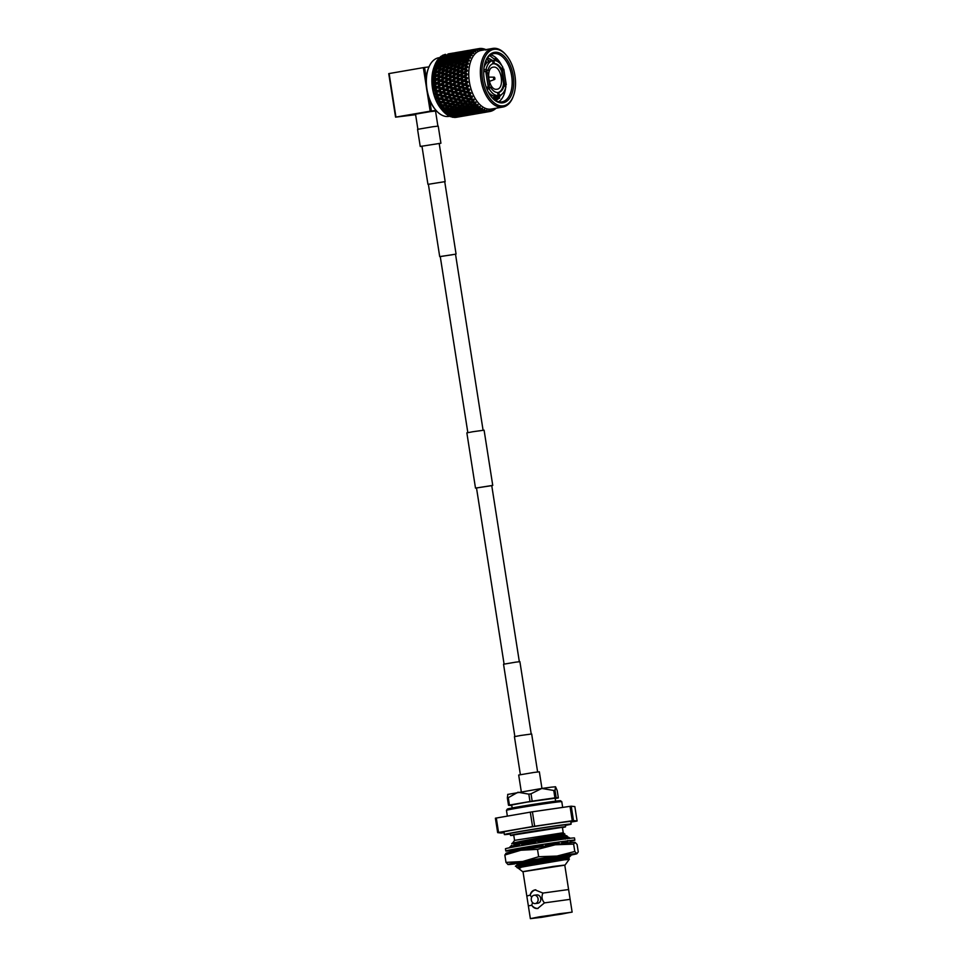 <?xml version="1.0" encoding="UTF-8"?>
<svg xmlns="http://www.w3.org/2000/svg" width="967" height="967" viewBox="0 0 967 967"><rect width="100%" height="100%" fill="white"/><g stroke="black" fill="none" stroke-linecap="round" stroke-linejoin="round"><path stroke-width="1.45" d="M531.209 733.965L519.895 661.67L515.484 662.19L503.541 664.232L514.855 736.528M541.955 788.431L539.344 771.811L533.772 772.464L518.687 775.038L521.286 791.671M455.517 254.188L440.263 256.581M452.254 254.78L440.251 256.509L467.835 432.624M439.223 143.624L440.916 143.225L438.232 126.109L432.66 126.762L417.563 129.336L420.246 146.464L421.987 146.319M440.916 143.225L420.246 146.464M475.498 488.105L492.747 485.398L484.092 430.17L472.863 431.729L466.856 432.865L475.498 488.105L491.756 485.639M492.747 485.398L491.756 485.652M428.381 184.286L445.171 181.603L428.381 184.298M520.379 774.64L514.432 736.661L520.439 735.524L531.669 733.965L537.616 771.944M435.851 110.178L435.247 109.476A28.635 16.33 -99.8 0 1 426.677 89.23A28.635 16.33 -99.8 0 1 428.224 68.85L428.55 67.98A29.747 16.971 80.2 0 0 426.955 89.145A29.747 16.971 80.2 0 0 435.851 110.178A29.747 16.971 80.2 0 0 448.869 116.391L449.643 116.258M439.997 57.537L438.74 57.754A29.747 16.971 80.2 0 0 428.55 67.98M502.671 102.853A25.589 14.59 -99.8 0 1 491.877 97.449A25.589 14.59 -99.8 0 1 485.591 61.163A25.589 14.59 -99.8 0 1 494.753 52.303A25.589 14.59 -99.8 0 1 513.211 75.801A25.589 14.59 -99.8 0 1 502.671 102.853M491.562 97.087A24.465 13.949 80.2 0 0 501.595 101.898A24.465 13.949 80.2 0 0 501.982 101.849A24.465 13.949 80.2 0 0 511.616 75.692A24.465 13.949 80.2 0 0 494.028 53.572A24.465 13.949 80.2 0 0 493.641 53.632A24.465 13.949 80.2 0 0 485.434 61.61M498.694 101.74A24.465 13.949 80.2 0 0 505.56 88.142M505.717 86.595A24.465 13.949 80.2 0 0 505.814 84.818M503.299 69.213A24.465 13.949 80.2 0 0 502.647 67.581M501.607 65.333A24.465 13.949 80.2 0 0 490.583 54.829M495.938 100.677L501.559 94.488M497.594 61.513L489.58 55.554M503.142 105.862A28.635 16.33 80.2 0 0 513.392 95.951A28.635 16.33 80.2 0 0 506.37 55.337A28.635 16.33 80.2 0 0 494.282 49.293A28.635 16.33 80.2 0 0 482.497 79.572A28.635 16.33 80.2 0 0 503.142 105.862M513.392 95.951L513.066 96.833A29.747 16.971 -99.8 0 1 502.876 107.047A29.747 16.971 -99.8 0 1 502.405 107.119A29.747 16.971 -99.8 0 1 481.022 80.213A29.747 16.971 -99.8 0 1 492.735 48.423A29.747 16.971 -99.8 0 1 493.206 48.35A29.747 16.971 -99.8 0 1 505.765 54.623L506.37 55.337M434.715 65.321A31.935 18.204 -99.8 0 1 434.812 65.079L437.676 65.297L434.256 66.626A31.935 18.204 -99.8 0 1 434.715 65.321L434.074 67.025A29.747 16.971 80.2 0 0 432.479 88.19A29.747 16.971 80.2 0 0 441.375 109.223L442.838 110.939L446.512 110.987L443.913 112.099A31.935 18.204 -99.8 0 1 442.838 110.939M502.876 107.047L491.284 109.053A29.747 16.971 -99.8 0 1 490.825 109.126A29.747 16.971 -99.8 0 1 469.43 82.219A29.747 16.971 -99.8 0 1 481.155 50.429L492.735 48.423M489.399 111.58A31.935 18.204 80.2 0 0 489.616 111.556L490.946 110.214L489.169 111.604A31.935 18.204 80.2 0 0 489.399 111.58M485.918 112.184L490.378 111.41A31.935 18.204 80.2 0 0 490.656 111.35L491.441 110.105L491.405 111.132A31.935 18.204 80.2 0 0 491.84 110.975L493.061 109.525L492.566 110.673A31.935 18.204 80.2 0 0 492.819 110.54L493.533 109.295L493.533 110.165A31.935 18.204 80.2 0 0 493.944 109.912L495.056 108.364L494.62 109.44A31.935 18.204 80.2 0 0 494.862 109.259L495.515 108.715A31.935 18.204 80.2 0 0 495.89 108.377L495.974 108.244M485.494 49.426A31.935 18.204 80.2 0 0 485.204 49.305L484.818 49.317M477.347 48.87L478.532 48.676A31.935 18.204 80.2 0 0 478.254 48.737L473.782 49.498L478.532 48.676L479.729 49.571L479.294 48.531A31.935 18.204 80.2 0 1 479.511 48.507A31.935 18.204 80.2 0 1 479.741 48.483L481.409 49.365L480.514 48.435A31.935 18.204 80.2 0 1 480.804 48.423L481.929 49.353L481.59 48.459A31.935 18.204 80.2 0 1 482.062 48.495L483.657 49.51L482.847 48.616A31.935 18.204 80.2 0 1 483.137 48.676L484.189 49.619L483.935 48.87A31.935 18.204 80.2 0 1 484.407 49.015L485.93 50.151M433.011 88.033A31.935 18.204 -99.8 0 1 432.853 87.042L436.153 87.489L433.168 89.024A31.935 18.204 -99.8 0 1 433.011 88.033M432.624 85.06A31.935 18.204 -99.8 0 1 432.454 83.077L435.682 83.525L432.624 85.06L432.853 87.042M432.358 81.107A31.935 18.204 -99.8 0 1 432.346 79.149L435.488 79.584L432.358 81.107L432.454 83.077M432.406 77.227A31.935 18.204 -99.8 0 1 432.527 75.329L435.609 75.728L432.406 77.227L432.346 79.149M432.733 73.48A31.935 18.204 -99.8 0 1 433.011 71.679L436.008 72.029L432.733 73.48L432.527 75.329M433.361 69.926A31.935 18.204 -99.8 0 1 433.772 68.246L436.709 68.536L433.361 69.926L433.011 71.679M434.256 66.626L433.772 68.246M435.428 63.629A31.935 18.204 -99.8 0 1 436.105 62.251L438.909 62.384L435.428 63.629L435.017 64.68M436.842 60.981A31.935 18.204 -99.8 0 1 437.64 59.797L440.384 59.833L436.842 60.981L436.371 62.106M438.486 58.721A31.935 18.204 -99.8 0 1 439.381 57.754L442.076 57.682L438.486 58.721L437.942 59.906M440.323 56.896A31.935 18.204 -99.8 0 1 441.303 56.146L443.95 55.965L440.323 56.896L439.707 58.117M442.33 55.518A31.935 18.204 -99.8 0 1 443.382 55.01L446.005 54.708L442.33 55.518L441.641 56.763M444.469 54.623A31.935 18.204 -99.8 0 1 445.594 54.357L444.349 54.817M492.614 95.528L490.632 95.878M503.299 85.169L506.249 84.745L503.553 83.537L501.595 71.026L503.795 69.128L506.249 84.745M496.82 89.254C488.746 90.886 485.096 67.545 493.363 67.158C501.438 65.526 505.088 88.867 496.82 89.254L497.002 89.23M497.34 61.368L495.019 58.588M498.658 95.624L495.684 100.532M495.455 100.399L498.259 95.697M480.95 113.042L486.026 112.172L480.817 112.958M473.286 114.372L478.363 113.49L473.141 114.287M465.623 115.702L470.687 114.819L465.478 115.617M457.947 117.019L463.024 116.149L457.802 116.947M437.894 126.097L435.525 111.024L430.134 111.652L415.532 114.154L417.889 129.227M429.686 100.084L431.391 110.975L395.563 117.152L415.617 114.698M426.399 87.163L423.341 67.642L389.121 73.552L395.938 117.08M436.818 111.253L435.597 111.471M431.391 110.975L436.044 110.407M423.341 67.642L424.573 67.448L426.242 78.061M428.985 66.904L424.573 67.448M494.463 98.211L495.491 97.232M496.216 97.232L496.857 96.881M498.537 95.914L499.697 94.911M495.297 100.508L498.174 99.021L498.887 98.163L496.663 99.299M499.637 98.235L498.887 98.163L499.48 97.86M456.545 117.225L458.854 116.874M456.593 117.273L456.484 116.173M456.267 117.285L455.457 117.406A31.935 18.204 -99.8 0 1 454.309 117.418L456.267 117.285M453.197 116.487L454.309 117.418M454.732 117.309L454.248 116.197L455.638 117.055L460.715 116.173L455.638 117.055M459.724 116.644L459.204 115.581M462.903 116.161L466.517 115.544M465.224 115.774L464.414 115.919L464.148 114.843M453.946 117.237L453.136 117.309A31.935 18.204 -99.8 0 1 451.964 117.08L455.699 116.669L453.946 117.237M450.936 116.137L451.964 117.08M452.399 116.922L451.988 115.75L453.293 116.584L458.37 115.714L453.293 116.584M457.403 116.511L456.956 115.375L458.298 116.221L463.374 115.339L458.298 116.221M463.93 115.955L460.63 116.439L463.93 115.955M462.407 115.98L461.924 114.88L463.314 115.726L468.379 114.855L463.314 115.726M467.399 115.327L466.88 114.263M470.578 114.831L474.193 114.227M472.887 114.457L472.077 114.59L471.811 113.526M451.601 116.681L450.791 116.717A31.935 18.204 -99.8 0 1 449.607 116.245L453.354 115.955L451.601 116.681M448.664 115.303L449.607 116.245M450.042 116.052L449.715 114.819L450.936 115.629L456.013 114.747L450.936 115.629M455.046 115.883L454.683 114.686L455.94 115.508L461.029 114.626L455.94 115.508M460.062 115.593L459.651 114.42L460.969 115.254L466.034 114.384L460.969 115.254M465.067 115.194L464.619 114.046L465.973 114.892L471.05 114.009L465.973 114.892M471.594 114.638L468.306 115.109L471.594 114.638M470.071 114.65L469.587 113.55L470.977 114.396L476.054 113.526L470.977 114.396M475.063 113.997L474.543 112.934M478.242 113.502L481.856 112.897M480.563 113.127L479.753 113.26L479.487 112.196M449.244 115.641L448.446 115.641A31.935 18.204 -99.8 0 1 447.286 114.928L451.009 114.759L449.244 115.641M446.403 113.997L447.286 114.928M447.709 114.698L447.467 113.441L446.476 114.263M452.701 114.771L452.411 113.526L451.009 114.759M457.705 114.722L457.379 113.502L458.612 114.299L463.677 113.429L458.612 114.299M462.722 114.553L462.347 113.357L463.616 114.179L468.693 113.296L463.616 114.179M467.726 114.275L467.315 113.103L468.632 113.937L473.709 113.054L468.632 113.937M472.742 113.864L472.295 112.716L473.649 113.562L478.713 112.692L473.649 113.562M479.269 113.308L475.982 113.78L479.269 113.308M477.746 113.332L477.263 112.22L478.641 113.079L483.718 112.196L478.641 113.079M482.726 112.668L482.207 111.604M487.706 111.882L487.163 110.867M446.935 114.13L446.138 114.094A31.935 18.204 -99.8 0 1 445.013 113.151L448.724 113.091L446.935 114.13M444.216 112.269L445.013 113.151M445.449 112.885L445.303 111.616L444.252 112.402M451.915 114.275L448.615 114.191L450.404 113.175L453.692 113.32L451.915 114.275M450.404 113.175L450.211 111.918L448.724 113.091M447.467 113.441L448.615 114.191M456.92 114.311L453.608 114.299L455.384 113.369L458.684 113.429L456.92 114.311M455.384 113.369L455.143 112.112L453.692 113.32M452.411 113.526L453.608 114.299M460.377 113.441L460.087 112.196L458.684 113.429M465.369 113.393L465.042 112.172L466.275 112.97L471.352 112.099L466.275 112.97M470.385 113.236L470.022 112.027L471.292 112.849L476.356 111.979L471.292 112.849M475.401 112.946L474.99 111.773L476.296 112.607L481.373 111.725L476.296 112.607M480.406 112.535L479.958 111.398L481.312 112.245L485.772 111.41A31.935 18.204 80.2 0 0 486.063 111.471L481.312 112.245M486.945 111.979L488.105 111.664A31.935 18.204 80.2 0 0 488.395 111.664L486.945 111.979M485.41 112.003L484.926 110.891L486.848 111.592A31.935 18.204 80.2 0 0 487.32 111.628L486.316 111.749M443.285 110.637L443.224 109.38L442.668 109.754M446.077 108.703L446.065 107.47L442.124 110.117L446.077 108.703L448.942 109.356L449.957 108.679M449.643 112.547L446.367 112.305L448.18 111.145L451.444 111.435L449.643 112.547M448.18 111.145L448.084 109.887L446.512 110.987M445.303 111.616L446.367 112.305M454.611 112.801L451.311 112.643L453.112 111.556L456.4 111.761L454.611 112.801M453.112 111.556L452.967 110.286L451.444 111.435M450.211 111.918L451.311 112.643M459.591 112.958L456.291 112.861L458.068 111.858L461.356 111.991L459.591 112.958M458.068 111.858L457.875 110.589L456.4 111.761M455.143 112.112L456.291 112.861M464.583 112.994L461.271 112.982L463.048 112.039L466.348 112.099L464.583 112.994M463.048 112.039L462.806 110.782L461.356 111.991M460.087 112.196L461.271 112.982M468.04 112.112L467.762 110.867L466.348 112.099M473.044 112.063L472.718 110.842L473.951 111.652L479.028 110.77L477.263 111.58L473.951 111.652M478.061 111.906L477.686 110.697L478.955 111.519L483.415 110.673A31.935 18.204 80.2 0 0 483.705 110.782L478.955 111.519M483.077 111.616L482.666 110.443L484.503 111.072A31.935 18.204 80.2 0 0 484.975 111.217L483.971 111.278M442.572 109.791L441.798 109.694A31.935 18.204 -99.8 0 1 440.795 108.34L444.433 108.485L443.224 109.38M441.254 108.002L441.29 106.781L440.154 107.579L440.795 108.34M444.119 105.899L447.286 106.418L445.4 107.796L442.221 107.301L444.119 105.899L444.204 104.69L440.154 107.579M450.948 109.319L454.188 109.658L452.375 110.842L449.111 110.54L450.948 109.319L450.9 108.062L447.455 110.371L444.228 109.996M448.918 106.684L452.109 107.156L450.247 108.461L447.032 108.038L448.918 106.684L448.954 105.451L444.433 108.485M448.084 109.887L449.111 110.54M453.753 107.385L456.968 107.796L455.131 109.041L451.891 108.667L453.753 107.385L453.741 106.14L450.368 108.401M457.306 111.217L454.043 110.975L455.856 109.827L459.107 110.105L457.306 111.217M455.856 109.827L455.747 108.558L454.188 109.658M452.967 110.286L454.043 110.975M462.274 111.483L458.987 111.314L460.788 110.226L464.063 110.443L462.274 111.483M460.788 110.226L460.63 108.969L459.107 110.105M457.875 110.589L458.987 111.314M467.254 111.628L463.955 111.543L465.743 110.528L469.031 110.661L467.254 111.628M465.743 110.528L465.55 109.259L464.063 110.443M462.806 110.782L463.955 111.543M472.259 111.664L468.947 111.652L470.724 110.709L474.011 110.77L472.259 111.664M470.724 110.709L470.482 109.464L469.031 110.661M467.762 110.867L468.947 111.652M475.704 110.782L475.426 109.549L474.011 110.77M480.72 110.746L480.394 109.513L482.158 110.069A31.935 18.204 80.2 0 0 482.618 110.311L481.626 110.323M440.601 107.035L439.828 106.902A31.935 18.204 -99.8 0 1 438.909 105.379L442.511 105.608L440.601 107.035L442.221 107.301M439.381 105.028L439.514 103.844L438.353 104.702L438.909 105.379M442.354 102.756L445.449 103.384L443.502 104.859L440.384 104.267L442.523 101.608L438.353 104.702M447.056 103.699L450.187 104.279L448.265 105.705L445.11 105.161L447.056 103.699L447.189 102.514L442.511 105.608M445.4 107.796L447.032 108.038M451.794 104.569L454.961 105.101L453.076 106.467L449.885 105.971L451.794 104.569L451.879 103.36L447.286 106.418M458.612 107.99L461.863 108.34L460.038 109.513L456.787 109.211L458.612 107.99L458.563 106.733L456.581 108.05L457.584 107.373M450.247 108.461L451.891 108.667M456.581 105.355L459.784 105.826L457.911 107.144L454.708 106.708L456.581 105.355L456.617 104.134L452.109 107.156M455.747 108.558L456.787 109.211M461.416 106.056L464.643 106.467L462.794 107.712L459.567 107.349L461.416 106.056L461.416 104.811L458.02 107.095M464.982 109.887L461.706 109.658L463.519 108.497L466.783 108.775L464.982 109.887M463.519 108.497L463.423 107.24L461.863 108.34M460.63 108.969L461.706 109.658M469.938 110.153L466.662 109.984L468.451 108.896L471.727 109.114L469.938 110.153M468.451 108.896L468.306 107.639L466.783 108.775M465.55 109.259L466.662 109.984M474.918 110.298L471.63 110.214L473.407 109.198L476.707 109.331L474.918 110.298M473.407 109.198L473.214 107.941L471.727 109.114M470.482 109.464L471.63 110.214M479.922 110.335L476.61 110.323L481.082 109.44A31.935 18.204 80.2 0 0 481.361 109.622L479.922 110.335M478.387 109.392L478.157 108.135L476.707 109.331M475.426 109.549L476.61 110.323M438.788 103.94L438.039 103.783A31.935 18.204 -99.8 0 1 437.217 102.115L440.771 102.417L438.788 103.94L440.384 104.267M437.713 101.728L437.93 100.628L436.721 101.535L437.217 102.115M440.783 99.323L443.817 100.048L441.798 101.62L438.74 100.931L441.049 98.259L436.721 101.535M445.376 100.411L448.446 101.088L446.464 102.611L443.37 101.958L445.606 99.299L440.771 102.417M443.502 104.859L445.11 105.161M450.018 101.426L453.124 102.055L451.178 103.542L448.047 102.937L450.199 100.278L445.449 103.384M448.265 105.705L449.885 105.971M454.72 102.369L457.85 102.949L455.928 104.388L452.774 103.832L454.72 102.369L454.853 101.197L450.187 104.279M453.076 106.467L454.708 106.708M459.47 103.239L462.637 103.771L460.739 105.137L457.56 104.654L459.47 103.239L459.555 102.031L454.961 105.101M466.287 106.66L469.527 107.011L467.714 108.195L464.462 107.881L466.287 106.66L466.239 105.403L465.236 106.068M457.911 107.144L459.567 107.349M464.257 104.025L467.448 104.509L465.586 105.814L462.383 105.379L464.257 104.025L464.293 102.804L459.784 105.826M463.423 107.24L464.462 107.881M469.092 104.726L472.307 105.137L470.458 106.394L467.23 106.019L469.092 104.726L469.08 103.481L465.671 105.778M472.645 108.558L469.382 108.328L471.195 107.168L474.446 107.446L472.645 108.558M471.195 107.168L471.086 105.911L469.527 107.011M468.306 107.639L469.382 108.328M477.613 108.824L474.326 108.667L476.127 107.579L478.798 107.748A31.935 18.204 80.2 0 0 479.076 107.978L477.613 108.824M476.127 107.579L475.982 106.31L474.446 107.446M473.214 107.941L474.326 108.667M437.193 100.556L436.455 100.387A31.935 18.204 -99.8 0 1 435.742 98.586L439.236 98.948L437.193 100.556L438.74 100.931M436.25 98.187L436.564 97.159L435.319 98.114L435.742 98.586M439.453 95.685L442.402 96.47L440.299 98.114L437.326 97.341L439.804 94.706L435.319 98.114M443.926 96.869L446.911 97.619L444.856 99.238L441.834 98.501L444.24 95.842L439.236 98.948M441.798 101.62L443.37 101.958M448.458 98.005L451.48 98.719L449.462 100.29L446.416 99.601L448.724 96.93L443.817 100.048M446.464 102.611L448.047 102.937M453.04 99.081L456.11 99.758L454.127 101.293L451.033 100.641L453.269 97.969L448.446 101.088M451.178 103.542L452.774 103.832M457.693 100.097L460.8 100.725L458.841 102.212L455.723 101.608L457.875 98.948L453.124 102.055M455.928 104.388L457.56 104.654M462.383 101.039L465.514 101.632L463.604 103.058L460.449 102.502L462.383 101.039L462.516 99.867L457.85 102.949M460.739 105.137L462.383 105.379M467.134 101.91L470.3 102.442L468.403 103.82L465.224 103.324L467.134 101.91L467.218 100.713L462.637 103.771M473.963 105.33L476.598 105.621A31.935 18.204 80.2 0 0 476.864 105.911L475.377 106.866L472.126 106.563L473.963 105.33L473.903 104.085L471.956 105.379L472.96 104.702M465.586 105.814L467.23 106.019M471.932 102.707L474.531 103.094A31.935 18.204 80.2 0 0 474.773 103.421L473.262 104.484L470.047 104.049L471.932 102.707L471.969 101.475L467.448 104.509M471.086 105.911L472.126 106.563M475.462 104.303A31.935 18.204 80.2 0 0 475.885 104.811L474.906 104.69L476.09 102.611L473.383 104.424M435.815 96.942L435.102 96.748A31.935 18.204 -99.8 0 1 434.521 94.863L437.954 95.274L435.815 96.942L437.447 97.377M438.365 91.865L441.242 92.699L439.054 94.403L436.165 93.581L438.8 90.995L434.147 94.512M442.717 93.122L445.63 93.944L443.49 95.612L440.553 94.814L443.116 92.203L437.954 95.274M440.299 98.114L441.834 98.501M447.117 94.355L450.066 95.141L447.975 96.785L445.001 96.023L447.479 93.376L442.402 96.47M444.856 99.238L446.416 99.601M451.589 95.54L454.587 96.289L452.52 97.909L449.51 97.171L451.903 94.512L446.911 97.619M449.462 100.29L451.033 100.641M456.122 96.676L459.156 97.389L457.137 98.96L454.079 98.271L456.4 95.6L451.48 98.719M454.127 101.293L455.723 101.608M460.715 97.752L463.773 98.429L461.803 99.964L458.709 99.311L460.945 96.64L456.11 99.758M458.841 102.212L460.449 102.502M465.357 98.767L468.463 99.408L466.505 100.882L463.386 100.278L465.538 97.631L460.8 100.725M463.604 103.058L465.224 103.324M470.059 99.722L472.609 100.193A31.935 18.204 80.2 0 0 472.839 100.568L471.28 101.728L468.113 101.184L470.059 99.722L470.192 98.537L465.514 101.632M468.403 103.82L470.047 104.049M473.479 101.571A31.935 18.204 80.2 0 0 473.854 102.151L472.899 101.994L474.217 99.879L470.3 102.442M434.691 93.146L434.002 92.941A31.935 18.204 -99.8 0 1 433.554 90.995L436.915 91.43L434.691 93.146L436.165 93.581M437.555 87.937L440.336 88.807L438.063 90.547L435.259 89.689L438.063 87.199L433.228 90.765M441.774 89.242L444.59 90.1L442.366 91.829L439.514 90.983L442.245 88.444L436.915 91.43M439.054 94.403L440.553 94.814M446.041 90.535L448.906 91.369L446.73 93.074L443.841 92.252L446.476 89.665L441.242 92.699M445.146 96.059L433.748 93.062L434.159 93.872M450.38 91.805L453.293 92.614L451.154 94.295L448.217 93.497L450.779 90.874L445.63 93.944M443.49 95.612L445.69 96.204M447.975 96.785L449.51 97.171M454.792 93.025L457.742 93.811L455.65 95.455L452.665 94.693L455.143 92.046L450.066 95.141M452.52 97.909L454.079 98.271M459.265 94.21L462.25 94.971L460.195 96.579L457.186 95.842L459.579 93.183L454.587 96.289M457.137 98.96L458.709 99.311M463.797 95.346L466.819 96.071L464.801 97.643L461.755 96.942L464.063 94.282L459.156 97.389M461.803 99.964L463.386 100.278M468.391 96.422L470.881 96.978A31.935 18.204 80.2 0 0 471.086 97.389L469.466 98.634L466.372 97.981L468.608 95.322L463.773 98.429M466.505 100.882L468.113 101.184M471.654 98.501A31.935 18.204 80.2 0 0 472.005 99.142L471.062 98.96L472.512 96.821L468.463 99.408M433.434 86.619L432.575 86.945M437.036 83.972L439.719 84.842L437.35 86.595L434.642 85.725L437.604 83.355L432.648 86.099M433.845 89.242L435.259 89.689M441.097 85.289L443.829 86.172L441.508 87.912L438.752 87.042L441.641 84.612L438.063 87.199L436.153 87.489M438.063 90.547L439.514 90.983M445.231 86.619L447.999 87.477L445.739 89.218L442.934 88.36L445.739 85.87L440.336 88.807M442.366 91.829L443.841 92.252M449.437 87.924L452.254 88.771L450.03 90.499L447.177 89.653L449.909 87.115L444.59 90.1M446.73 93.074L448.217 93.497M453.716 89.206L456.581 90.052L454.393 91.744L451.504 90.922L454.152 88.335L448.906 91.369M452.822 94.73L432.938 89.278L433.264 90.016M458.056 90.475L460.957 91.285L458.829 92.965L455.892 92.167L458.455 89.544L453.293 92.614M451.154 94.295L453.378 94.875M455.65 95.455L457.186 95.842M462.456 91.696L465.417 92.494L463.314 94.137L460.34 93.364L462.818 90.729L457.742 93.811M460.195 96.579L461.755 96.942M466.928 92.88L469.37 93.509A31.935 18.204 80.2 0 0 469.539 93.944L467.871 95.249L464.849 94.524L467.242 91.865L462.25 94.971M464.801 97.643L466.372 97.981M470.035 95.141A31.935 18.204 80.2 0 0 470.349 95.83L469.418 95.624L471.002 93.509L466.819 96.071M433.047 82.654L432.201 83.114M436.806 80.019L439.381 80.877L436.927 82.63L434.316 81.76L437.435 79.548L432.322 82.183M433.264 85.277L434.642 85.725M440.722 81.325L443.357 82.195L440.94 83.948L438.269 83.077L441.327 80.781L437.604 83.355L435.682 83.525M437.35 86.595L438.752 87.042M444.711 82.642L447.383 83.525L445.025 85.265L442.318 84.395L445.279 82.026L441.641 84.612L439.719 84.842M441.508 87.912L442.934 88.36M448.761 83.972L451.492 84.842L449.172 86.583L446.416 85.712L449.304 83.283L445.739 85.87L443.829 86.172M445.739 89.218L447.177 89.653M452.907 85.289L455.675 86.148L453.414 87.888L450.598 87.03L453.414 84.54L447.999 87.477M450.03 90.499L451.504 90.922M457.113 86.595L459.917 87.453L457.705 89.169L454.853 88.323L457.584 85.785L452.254 88.771M454.393 91.744L455.892 92.167M461.38 87.888L464.245 88.722L462.069 90.427L459.168 89.605L461.815 87.018L456.581 90.052M460.461 93.4L432.394 85.447M465.719 89.145L468.088 89.81A31.935 18.204 80.2 0 0 468.233 90.269L466.493 91.635L463.556 90.838L466.118 88.227L460.957 91.285M458.829 92.965L461.005 93.545M463.314 94.137L464.849 94.524M468.644 91.539A31.935 18.204 80.2 0 0 468.91 92.276L468.016 92.034L469.732 89.967L465.417 92.494M432.962 78.726L433.615 78.339L432.285 78.315M432.986 81.313L434.316 81.76M439.127 78.424L435.488 79.584M436.927 82.63L438.269 83.077M444.469 78.69L447.056 79.56L444.602 81.301L441.979 80.43L445.098 78.218L441.327 80.781L439.381 80.877M440.94 83.948L442.318 84.395M448.386 79.995L451.021 80.865L448.603 82.618L445.944 81.748L448.99 79.463L445.279 82.026L443.357 82.195M445.025 85.265L446.416 85.712M452.375 81.313L455.058 82.195L452.689 83.948L449.981 83.065L452.955 80.708L449.304 83.283L447.383 83.525M449.172 86.583L450.598 87.03M456.436 82.642L459.156 83.513L456.847 85.265L454.091 84.395L456.98 81.965L453.414 84.54L451.492 84.842M453.414 87.888L454.853 88.323M460.57 83.96L463.35 84.83L461.078 86.571L458.273 85.7L461.078 83.21L455.675 86.148M457.705 89.169L459.168 89.605M464.776 85.265L467.073 85.966A31.935 18.204 80.2 0 0 467.182 86.438L465.369 87.84L462.516 87.006L465.248 84.455L459.917 87.453M462.069 90.427L463.556 90.838M467.508 87.755A31.935 18.204 80.2 0 0 467.714 88.529L466.843 88.275L468.705 86.281L464.245 88.722M433.18 74.918L432.539 74.568M436.794 78.702L434.28 77.856L436.866 76.151L439.344 76.973L436.794 78.702L437.435 79.548L438.655 78.738M436.866 76.151L435.609 75.728M432.998 77.42L433.615 78.339L434.28 77.856M440.662 79.995L438.087 79.137L440.638 77.408L443.164 78.254L440.662 79.995L441.979 80.43M440.638 77.408L439.344 76.973M446.766 77.118L443.164 78.254M444.602 81.301L445.944 81.748M452.145 77.36L454.732 78.23L452.266 79.971L449.655 79.101L452.774 76.901L448.99 79.463L447.056 79.56M448.603 82.618L449.981 83.065M456.061 78.678L458.684 79.548L456.279 81.301L453.62 80.418L456.666 78.134L452.955 80.708L451.021 80.865M452.689 83.948L454.091 84.395M460.05 79.995L462.722 80.865L460.365 82.618L457.645 81.748L460.618 79.379L456.98 81.965L455.058 82.195M456.847 85.265L458.273 85.7M464.112 81.313L466.324 82.026A31.935 18.204 80.2 0 0 466.408 82.509L464.523 83.936L461.755 83.065L464.656 80.636L461.078 83.21L459.156 83.513M461.078 86.571L462.516 87.006M466.638 83.851A31.935 18.204 80.2 0 0 466.795 84.637L465.949 84.383L467.931 82.485L463.35 84.83M436.951 74.858L434.534 74.072L437.217 72.416L439.61 73.19L436.951 74.858L437.543 75.825L440.843 73.589L443.285 74.399L440.674 76.103L438.208 75.281M437.217 72.416L436.008 72.029M433.313 73.661L433.869 74.677L434.534 74.072M440.843 73.589L439.61 73.19M444.457 77.372L441.955 76.526L444.542 74.822L447.02 75.644L444.457 77.372L445.098 78.218L446.295 77.433M444.542 74.822L443.285 74.399M440.674 76.103L441.29 77.009L441.955 76.526M448.325 78.665L445.763 77.807L448.301 76.079L450.84 76.925L448.325 78.665L449.655 79.101M448.301 76.079L447.02 75.644M454.454 75.789L450.84 76.925M452.266 79.971L453.62 80.418M459.808 76.042L462.395 76.901L459.929 78.653L457.318 77.783L460.437 75.571L456.666 78.134L454.732 78.23M456.279 81.301L457.645 81.748M463.725 77.348L465.876 78.061A31.935 18.204 80.2 0 0 465.913 78.545L463.955 79.971L461.283 79.101L464.329 76.804L460.618 79.379L458.684 79.548M460.365 82.618L461.755 83.065M466.046 79.886A31.935 18.204 80.2 0 0 466.142 80.684L465.32 80.418L467.448 78.653L464.656 80.636L462.722 80.865M437.41 71.195L435.09 70.458L437.87 68.875L440.166 69.588L437.41 71.195L437.93 72.247L441.351 69.95L443.684 70.7L440.988 72.344L438.607 71.57M437.87 68.875L436.709 68.536M433.917 70.095L434.401 71.195L435.09 70.458M441.351 69.95L440.166 69.588M444.627 73.54L442.209 72.743L444.893 71.087L447.274 71.86L444.627 73.54L445.207 74.495L448.507 72.271L450.948 73.069L448.337 74.773L445.872 73.951M444.893 71.087L443.684 70.7M440.988 72.344L441.544 73.359L442.209 72.743M448.507 72.271L447.274 71.86M452.133 76.042L449.619 75.196L452.205 73.492L454.695 74.326L452.133 76.042L452.774 76.901L453.982 76.103M452.205 73.492L450.948 73.069M448.337 74.773L448.954 75.68L449.619 75.196M456.001 77.336L453.438 76.478L455.977 74.749L458.503 75.607L456.001 77.336L457.318 77.783M455.977 74.749L454.695 74.326M462.129 74.447L458.503 75.607M459.929 78.653L461.283 79.101M465.743 75.922A31.935 18.204 80.2 0 0 465.78 76.719L464.994 76.453L467.23 74.834L464.329 76.804L462.395 76.901M438.788 65.599L440.988 66.215L438.148 67.738L435.924 67.098L439.538 65.756L436.854 65.079L439.538 65.756L443.188 63.411L445.352 63.979L442.463 65.454L440.275 64.849M435.936 63.749L436.274 64.97L435.005 64.62M434.787 66.771L435.21 67.944L435.924 67.098M441.581 68.766L439.308 68.077L442.137 66.542L444.385 67.207L441.581 68.766L442.076 69.866L445.533 67.557L447.83 68.258L445.086 69.866L442.765 69.141M442.137 66.542L440.988 66.215M438.148 67.738L438.595 68.875L439.308 68.077M445.533 67.557L444.385 67.207M448.652 71.014L446.283 70.253L449.014 68.633L451.359 69.37L448.652 71.014L449.208 72.029L452.568 69.757L454.949 70.543L452.29 72.211L449.873 71.413M449.014 68.633L447.83 68.258M445.086 69.866L445.606 70.929L446.283 70.253M452.568 69.757L451.359 69.37M456.013 73.444L453.547 72.622L456.182 70.942L458.612 71.751L456.013 73.444L456.629 74.362L459.869 72.162L462.359 72.996L459.796 74.713L457.282 73.879M456.182 70.942L454.949 70.543M452.29 72.211L452.882 73.178L453.547 72.622M459.869 72.162L458.612 71.751M459.796 74.713L460.437 75.571L463.64 73.432L465.707 74.121A31.935 18.204 80.2 0 0 465.707 74.592L463.664 76.006L461.102 75.148L461.67 74.761M463.64 73.432L462.359 72.996M437.338 61.066L437.58 62.323L436.347 61.912M439.163 64.559L437.024 64.015L439.973 62.625L442.1 63.133L439.163 64.559L439.538 65.756L442.874 66.614L446.464 64.281L448.664 64.886L445.823 66.409L443.587 65.768M436.274 64.97L437.024 64.015M440.432 61.707L438.377 61.272L441.411 60.014L443.454 60.401L440.432 61.707L440.722 62.94L438.909 62.384M446.464 64.281L444.554 63.762L447.213 64.426L450.852 62.081L453.015 62.65L450.126 64.124L447.939 63.52M443.611 62.42L441.508 61.936L444.506 60.607L446.585 61.054L443.611 62.42L443.938 63.641L442.1 63.133M442.463 65.454L442.874 66.614L446.27 67.545L449.8 65.212L452.048 65.877L449.244 67.448L446.972 66.759M449.8 65.212L448.664 64.886M445.823 66.409L446.27 67.545L449.74 68.548L453.209 66.227L455.505 66.928L452.749 68.536L450.429 67.811M453.209 66.227L452.048 65.877M449.244 67.448L449.74 68.548L453.269 69.6L456.69 67.303L459.023 68.041L456.315 69.684L453.958 68.923M456.69 67.303L455.505 66.928M452.749 68.536L453.269 69.6L456.871 70.7L460.232 68.439L462.625 69.213L459.966 70.881L457.548 70.083M460.232 68.439L459.023 68.041M456.315 69.684L456.871 70.7L460.546 71.848L463.858 69.612L465.84 70.265A31.935 18.204 80.2 0 0 465.804 70.736L463.677 72.126L461.211 71.304M463.858 69.612L462.625 69.213M459.966 70.881L460.546 71.848L464.293 73.033L465.743 72.029A31.935 18.204 80.2 0 0 465.719 72.803L464.958 72.549M438.958 58.782L439.115 60.051L437.918 59.579M437.58 62.323L438.377 61.272M441.943 59.217L439.961 58.914L445.038 58.044L441.943 59.217L442.149 60.474L440.384 59.833M440.722 62.94L441.508 61.936M445.001 59.749L442.971 59.386L446.053 58.189L448.059 58.503L445.001 59.749L445.255 60.994L443.454 60.401M446.839 63.23L444.699 62.686L447.648 61.308L449.764 61.815L446.839 63.23L447.213 64.426L450.537 65.297L454.139 62.952L456.339 63.568L453.487 65.091L451.263 64.438M443.938 63.641L444.699 62.686M448.108 60.377L446.053 59.942L449.087 58.685L451.118 59.072L448.108 60.377L448.398 61.61L446.585 61.054M454.139 62.952L452.242 62.444L454.877 63.109L458.527 60.764L460.679 61.32L457.802 62.795L455.614 62.202M451.275 61.102L449.172 60.607L452.169 59.289L454.248 59.736L451.275 61.102L451.601 62.323L449.764 61.815M450.126 64.124L450.537 65.297L453.946 66.227L457.476 63.895L459.712 64.547L456.92 66.119L454.647 65.43M457.476 63.895L456.339 63.568M453.487 65.091L453.946 66.227L457.403 67.219L460.872 64.898L463.169 65.611L460.413 67.219L458.092 66.481M460.872 64.898L459.712 64.547M456.92 66.119L457.403 67.219L460.945 68.27L464.353 65.974L466.263 66.578A31.935 18.204 80.2 0 0 466.191 67.025L463.991 68.367L461.622 67.593M464.353 65.974L463.169 65.611M460.413 67.219L460.945 68.27L464.547 69.37L466.034 68.258A31.935 18.204 80.2 0 0 465.949 68.995L465.224 68.766M439.115 60.051L439.961 58.914M443.672 57.138L441.75 56.98L446.827 56.098L443.672 57.138L443.78 58.395L442.076 57.682M442.149 60.474L442.971 59.386M446.621 57.452L444.663 57.234L449.752 56.352L446.621 57.452L446.778 58.721L445.038 58.044M445.255 60.994L446.053 59.942M449.619 57.887L447.636 57.585L452.701 56.715L449.619 57.887L449.824 59.144L448.059 58.503M448.398 61.61L449.172 60.607M452.665 58.419L450.646 58.056L453.716 56.86L455.723 57.174L452.665 58.419L452.919 59.676L451.118 59.072M454.502 61.9L452.363 61.368L455.324 59.978L457.439 60.486L454.502 61.9L454.877 63.109L458.213 63.967L461.803 61.622L464.003 62.239L461.162 63.762L458.926 63.109M451.601 62.323L452.363 61.368M455.783 59.047L453.716 58.624L456.75 57.355L458.793 57.742L455.783 59.047L456.073 60.292L454.248 59.736M461.803 61.622L459.869 61.102L462.552 61.779L466.203 59.434L467.955 59.894A31.935 18.204 80.2 0 0 467.823 60.268L465.465 61.465L463.278 60.873M458.95 59.773L456.847 59.289L459.845 57.96L461.912 58.407L458.95 59.773L459.277 60.994L457.439 60.486M457.802 62.795L458.213 63.967L461.61 64.898L465.139 62.565L466.964 63.097A31.935 18.204 80.2 0 0 466.868 63.508L464.595 64.789L462.311 64.1M465.139 62.565L464.003 62.239M461.162 63.762L461.61 64.898L465.079 65.889L466.602 64.68A31.935 18.204 80.2 0 0 466.469 65.369L465.768 65.152M440.783 56.92L440.843 58.177L441.75 56.98M443.78 58.395L444.663 57.234M446.778 58.721L447.636 57.585M451.347 55.808L449.425 55.651L454.49 54.768L451.347 55.808L451.456 57.065L449.752 56.352M449.824 59.144L450.646 58.056M454.297 56.134L452.338 55.905L457.415 55.022L454.297 56.134L454.442 57.391L452.701 56.715M452.919 59.676L453.716 58.624M457.294 56.557L455.3 56.267L460.377 55.385L457.294 56.557L457.5 57.827L455.723 57.174M456.073 60.292L456.847 59.289M460.34 57.089L458.322 56.727L461.392 55.53L463.386 55.856L460.34 57.089L460.582 58.346L458.793 57.742M462.178 60.583L460.026 60.039L462.988 58.649L465.103 59.156L462.178 60.583L462.552 61.779L465.889 62.637L467.472 61.332A31.935 18.204 80.2 0 0 467.279 61.985L466.602 61.791M459.277 60.994L460.026 60.039M463.447 57.718L461.38 57.295L464.426 56.038L466.457 56.412L463.447 57.718L463.737 58.963L461.912 58.407M469.454 60.268L467.557 59.785L469.454 60.268L467.702 58.709L468.596 58.286A31.935 18.204 80.2 0 0 468.354 58.866M466.614 58.443L464.511 57.96L467.508 56.63L469.2 56.993A31.935 18.204 80.2 0 0 469.031 57.331L466.614 58.443L466.952 59.664L465.103 59.156M445.594 55.494L448.797 54.611L445.594 55.494L445.606 56.739L446.549 55.518L451.625 54.636L446.549 55.518M442.777 55.506L442.741 56.739L443.72 55.494M448.446 55.59L448.507 56.848L449.425 55.651M451.456 57.065L452.338 55.905M454.442 57.391L455.3 56.267M457.5 57.827L458.322 56.727M461.96 54.805L460.014 54.575L465.079 53.705L461.96 54.805L462.117 56.062L460.377 55.385M460.582 58.346L461.38 57.295M464.958 55.24L462.975 54.938L468.052 54.055L464.958 55.24L465.163 56.497L463.386 55.856M463.737 58.963L464.511 57.96M468.016 55.772L465.985 55.409L470.687 54.466A31.935 18.204 80.2 0 0 470.494 54.756L468.016 55.772L468.258 57.017L466.457 56.412M447.661 54.321L450.912 53.596L447.661 54.321L447.576 55.518L448.603 54.261L453.68 53.378L448.603 54.261M444.917 54.575L444.784 55.748M453.257 54.164L456.46 53.282L453.257 54.164L453.281 55.409L454.224 54.188L459.301 53.306L454.224 54.188M450.441 54.176L450.417 55.409L451.396 54.164M459.023 54.478L457.089 54.321L462.166 53.451L459.023 54.478L459.132 55.735L460.014 54.575M456.11 54.261L456.182 55.518L457.089 54.321M462.117 56.062L462.975 54.938M465.163 56.497L465.985 55.409M469.636 53.475L467.677 53.245L472.392 52.339A31.935 18.204 80.2 0 0 472.174 52.569L469.636 53.475L469.793 54.744L468.052 54.055M453.136 53.064L448.072 53.947M452.58 53.245L455.856 52.605L452.58 53.245L452.459 54.43M449.848 53.62L449.679 54.781M455.336 52.992L458.576 52.266L455.336 52.992L455.252 54.2L456.267 52.931L461.344 52.049L456.267 52.931M460.933 52.834L464.136 51.952L460.933 52.834L460.945 54.079L461.9 52.859L466.964 51.976L461.9 52.859M458.116 52.859L458.08 54.079L459.059 52.834M466.686 53.149L464.764 53.004L469.841 52.121L466.686 53.149L466.795 54.418L467.677 53.245M463.785 52.943L463.846 54.2L464.764 53.004M460.812 51.747L455.735 52.617M460.244 51.916L463.519 51.275L460.244 51.916L460.123 53.1M457.524 52.303L457.355 53.451M463 51.662L466.251 50.937L463 51.662L462.927 52.871L463.942 51.602L469.007 50.731L463.942 51.602M468.596 51.517L471.811 50.635L468.596 51.517L468.608 52.762L469.563 51.529L474.289 50.647A31.935 18.204 80.2 0 0 474.048 50.828L469.563 51.529M465.78 51.529L465.756 52.75L466.735 51.505M468.487 50.417L463.398 51.287M467.919 50.598L471.183 49.958L467.919 50.598L467.798 51.771M465.2 50.973L465.03 52.121M470.663 50.332L473.927 49.619L470.663 50.332L470.591 51.541L471.606 50.272L476.344 49.414A31.935 18.204 80.2 0 0 476.09 49.547L471.606 50.272M476.151 49.087L471.074 49.97M472.863 49.643L472.694 50.792M480.514 48.435L479.837 48.531M469.684 56.098L469.055 55.965L469.974 55.578A31.935 18.204 80.2 0 0 469.684 56.098L470.675 57.488L469.2 56.993M471.243 53.693L471.582 53.27A31.935 18.204 80.2 0 0 471.243 53.693L472.126 55.059L470.687 54.466M473.02 51.71L473.395 51.372A31.935 18.204 80.2 0 0 473.02 51.71L473.782 53.028L472.392 52.339M474.966 50.175L475.377 49.921A31.935 18.204 80.2 0 0 474.966 50.175L475.619 51.42L474.289 50.647M477.069 49.112L477.505 48.954A31.935 18.204 80.2 0 0 477.069 49.112L477.613 50.26L476.344 49.414M479.294 48.531L478.641 48.761M490.777 111.145L491.405 111.132M480.297 108.92L479.837 108.582A31.935 18.204 80.2 0 0 480.297 108.92L481.953 108.207L481.082 109.44M478.036 107.071L477.045 106.999L477.601 106.66A31.935 18.204 80.2 0 0 478.036 107.071L479.753 106.551L478.798 107.748M469.37 93.509L470.687 92.699L432.128 81.627M487.573 57.706L492.892 60.607M497.92 95.757L494.415 99.71M486.691 59.035L489.628 61.139M494.814 96.108L493.061 98.598M485.664 61.054L487.187 62.492M492.118 95.624L491.429 96.918M473.854 102.151L475.643 102.006L474.531 103.094L471.956 101.97M487.477 57.827L492.433 60.631M497.522 95.818L494.27 99.601M486.558 59.253L489.278 61.247M494.463 96.071L492.868 98.416M485.531 61.356L486.921 62.722L484.963 63.06M491.707 95.685L491.224 96.652M465.901 65.079L466.868 63.508L468.306 64.1L466.602 64.68M490.595 95.818L492.505 95.491M499.371 95.503L498.887 92.397L497.981 92.554C500.531 91.78 502.272 89.448 503.227 85.531L505.91 86.74C504.762 91.684 502.586 94.597 499.371 95.503L496.603 95.914M500.942 69.684L503.795 69.128M502.864 67.291L500.664 69.189C498.549 65.659 496.156 63.834 493.472 63.701L494.367 63.544L493.883 60.438C497.243 60.534 500.241 62.819 502.864 67.291M492.626 60.655L493.883 60.438M483.705 71.437L487.864 70.724L486.087 69.358C487.235 64.414 489.411 61.501 492.614 60.595L489.906 61.066A17.781 10.141 -99.8 0 0 484.165 67.11A17.781 10.141 -99.8 0 0 484.044 67.448L484.165 67.11M492.614 60.595L493.11 63.701C490.559 64.463 488.818 66.808 487.864 70.724M486.087 69.358L483.79 69.757M485.748 71.353L487.537 72.706L489.495 85.229L488.202 86.97L485.748 71.353L483.705 71.703M488.202 86.97L486.232 87.308M489.133 88.807L490.426 87.066C492.541 90.596 494.935 92.433 497.618 92.554L498.114 95.66C494.753 95.564 491.756 93.279 489.133 88.807L486.957 89.182M490.426 87.066L486.401 87.755M498.114 95.66L495.394 96.132A17.781 10.141 -99.8 0 1 488.528 92.336A17.781 10.141 -99.8 0 1 488.287 92.046L488.528 92.336M497.364 92.675L497.981 92.554M503.227 85.531L503.553 83.537M501.595 71.026L500.664 69.189M493.472 63.701L492.203 63.858M486.969 70.881L486.631 72.863M488.589 85.386L489.52 87.223M498.887 92.397C501.438 91.635 503.178 89.29 504.133 85.374M504.46 83.392L502.502 70.869M501.571 69.032C499.455 65.502 497.062 63.665 494.367 63.544M438.039 103.783L438.329 104.436M436.455 100.387L436.709 101.136M435.102 96.748L435.307 97.594M477.505 48.954L479.233 49.68L478.254 48.737M475.377 49.921L477.142 50.489L476.09 49.547M473.395 51.372L475.184 51.747L474.048 50.828M471.582 53.27L473.383 53.463L472.174 52.569M469.974 55.578L471.775 55.59L470.494 54.756M468.596 58.286L470.373 58.093L469.031 57.331M467.472 61.332L469.213 60.945L467.823 60.268M466.964 63.097L468.487 63.351L467.279 61.985M466.263 66.578L467.786 66.699L466.469 65.369M466.034 68.258L467.665 67.509L466.191 67.025M465.84 70.265L467.363 70.253L465.949 68.995M465.743 72.029L467.303 71.099L465.804 70.736M465.707 74.121L467.23 73.963L465.719 72.803M467.23 74.834L465.707 74.592M465.876 78.061L467.375 77.759L465.78 76.719M467.448 78.653L465.913 78.545M466.324 82.026L467.798 81.603L466.142 80.684M467.931 82.485L466.408 82.509M467.073 85.966L468.499 85.41L466.795 84.637M468.705 86.281L467.182 86.438M468.088 89.81L469.466 89.133L467.714 88.529M469.732 89.967L468.233 90.269M471.002 93.509L469.539 93.944M470.881 96.978L472.138 96.071L470.349 95.83M472.512 96.821L471.086 97.389M472.609 100.193L473.806 99.19L472.005 99.142M474.217 99.879L472.839 100.568M476.09 102.611L474.773 103.421M476.598 105.621L477.638 104.472L475.885 104.811M477.601 106.66L478.121 104.992L476.864 105.911M479.837 108.582L480.248 106.974L479.076 107.978M482.158 110.069L482.473 108.534L481.361 109.622M483.415 110.673L484.213 109.416L482.618 110.311M484.503 111.072L484.733 109.634L483.705 110.782M485.772 111.41L486.486 110.165L484.975 111.217M486.848 111.592L487.005 110.274L486.063 111.471M488.105 111.664L488.746 110.431L487.32 111.628M489.169 111.604L489.254 110.419L488.395 111.664M464.523 83.936L465.949 84.383M465.369 87.84L466.843 88.275M466.493 91.635L468.705 92.216M467.871 95.249L469.418 95.624M469.466 98.634L471.062 98.96M471.28 101.728L472.899 101.994M473.262 104.484L474.906 104.69M475.982 106.31L477.045 106.999M478.157 108.135L479.306 108.884M475.595 49.269L475.462 50.453M473.455 50.199L473.419 51.432L474.41 50.187M471.461 51.614L471.521 52.871L472.44 51.674M469.793 54.744L470.651 53.608M468.258 57.017L469.055 55.965M466.952 59.664L467.702 58.709M465.465 61.465L465.889 62.637L468.487 63.351M464.595 64.789L465.079 65.889L467.786 66.699M463.991 68.367L467.363 70.253M463.677 72.126L467.23 73.963M463.664 76.006L464.994 76.453M463.955 79.971L465.32 80.418M467.375 77.759L433.893 67.593M467.798 81.603L433.035 70.796M468.499 85.41L432.454 74.241M469.466 89.133L432.152 77.868M437.991 97.522L434.836 96.724M496.107 99.577L495.019 100.121M565.381 825.431A33.809 0.774 171.1 0 0 571.171 824.077A33.809 0.774 171.1 0 0 565.139 824.573A33.809 0.774 171.1 0 0 527.668 830.145A33.809 0.774 171.1 0 0 504.363 834.545A33.809 0.774 171.1 0 0 510.286 834.062M565.344 825.141A28.635 0.653 171.1 0 0 566.058 824.875A28.635 0.653 171.1 0 0 560.945 825.298A28.635 0.653 171.1 0 0 529.215 830.012A28.635 0.653 171.1 0 0 509.464 833.747A28.635 0.653 171.1 0 0 510.238 833.772M509.367 850.803A34.957 0.798 -8.9 0 1 505.789 851.008L505.439 848.796A34.957 0.798 -8.9 0 1 529.529 844.251A34.957 0.798 -8.9 0 1 568.258 838.498A34.957 0.798 -8.9 0 1 574.507 837.978L574.845 840.19A34.957 0.798 -8.9 0 1 571.098 841.145M505.789 851.008A34.957 0.798 -8.9 0 1 529.88 846.463A34.957 0.798 -8.9 0 1 568.608 840.71A34.957 0.798 -8.9 0 1 574.845 840.19M511.567 851.927L509.391 850.537A31.597 0.725 -8.9 0 1 509.101 850.489A31.597 0.725 -8.9 0 1 510.806 849.981A31.597 0.725 -8.9 0 1 510.914 849.957L512.788 849.558A31.597 0.725 -8.9 0 1 522.422 847.793A31.597 0.725 -8.9 0 1 522.555 847.769A31.597 0.725 -8.9 0 1 522.7 847.745L526.689 847.068A31.597 0.725 -8.9 0 1 540.867 844.783A31.597 0.725 -8.9 0 1 541.073 844.747A31.597 0.725 -8.9 0 1 541.206 844.723L545.956 843.986A31.597 0.725 -8.9 0 1 559.107 842.076A31.597 0.725 -8.9 0 1 559.24 842.052A31.597 0.725 -8.9 0 1 559.373 842.039L563.169 841.508A31.597 0.725 -8.9 0 1 570.167 840.71A31.597 0.725 -8.9 0 1 570.264 840.698L571.654 840.589L569.358 842.861M510.806 849.981L514.831 851.311M512.619 852.471L510.963 849.945M511.99 850.622L512.208 849.957M513.211 847.068L511.712 845.255L509.089 847.866M512.462 849.606L514.263 850.9M515.29 851.649L514.674 849.195M523.788 845.206L520.319 843.538L517.998 846.198M522.555 847.769L527.16 849.171M526.58 847.08L527.523 849.111M527.656 849.413L527.897 846.874M535.404 842.922L536.286 840.867L535.404 842.922M540.396 844.856L544.421 846.415M545.956 843.986L545.122 846.306M545.001 846.633L545.847 844.264M540.493 842.499L536.286 840.867M558.358 839.924L553.523 838.256L553.16 840.577M564.245 836.467L553.523 838.268L554.671 840.359M556.919 842.378L560.171 844.082M563.169 841.508L561.041 843.961M568.173 838.51L565.429 836.697L565.719 838.824M567.073 841.036L568.415 842.982M567.109 837.809L567.484 836.781L570.373 838.244M567.484 836.781L568.161 838.57M567.194 841.217L566.517 843.103M567.049 843.043L567.859 842.172M543.925 846.222L527.861 848.796M526.761 848.99L515.314 851.081M514.686 851.214L513.054 851.637M566.178 843.272L561.259 843.72M559.82 843.901L545.267 846.016M516.813 863.761L522.313 862.213L570.01 854.792A27.958 0.641 -8.9 0 1 568.693 855.166M568.862 854.973L570.059 854.78A27.958 0.641 -8.9 0 0 542.342 858.442A27.958 0.641 -8.9 0 0 514.807 863.398L514.867 863.821M505.838 853.353L506.188 853.16A34.957 0.798 -8.9 0 1 520.862 850.247A34.957 0.798 -8.9 0 1 555.263 844.783A34.957 0.798 -8.9 0 1 575.063 842.354A34.957 0.798 -8.9 0 1 575.123 842.366L573.636 844.106L555.263 844.783L537.507 849.364L520.862 850.247L504.834 855.009L506.261 853.257M505.995 862.395L508.026 864.534A34.957 0.798 171.1 0 1 507.977 864.522L507.965 864.522A34.957 0.798 171.1 0 1 522.627 861.512L505.995 862.395L504.834 855.009M569.261 855.384A34.957 0.798 171.1 0 0 576.9 853.728L578.254 851.867L577.106 844.493L575.063 842.354M576.9 853.728A34.957 0.798 171.1 0 0 576.828 853.619L574.797 851.48L573.636 844.106M574.797 851.48L557.028 856.061L538.655 856.738L537.507 849.364M538.655 856.738L522.627 861.512A34.957 0.798 171.1 0 1 557.028 856.061A34.957 0.798 171.1 0 1 576.828 853.619M514.964 863.869A34.957 0.798 -8.9 0 1 508.026 864.534M577.106 821.007L574.845 806.599L571.243 806.188A43.878 1.003 171.1 0 0 570.639 806.26A43.878 1.003 171.1 0 0 570.022 806.345L572.271 820.753A43.878 1.003 -8.9 0 1 572.899 820.681A43.878 1.003 -8.9 0 1 573.491 820.596L577.106 821.007A43.878 1.003 -8.9 0 1 576.199 821.188L570.856 822.119M562.673 807.409L561.779 801.679A27.995 0.641 171.1 0 0 561.767 801.667A27.995 0.641 171.1 0 0 556.787 802.09A27.995 0.641 171.1 0 0 526.06 806.659A27.995 0.641 171.1 0 0 506.466 810.334A27.995 0.641 171.1 0 0 506.454 810.346L507.361 816.112M506.466 810.334L507.397 809.053A26.883 0.616 -8.9 0 1 526.205 805.523A26.883 0.616 -8.9 0 1 555.699 801.147A26.883 0.616 -8.9 0 1 560.485 800.736L561.767 801.667M555.614 801.159L555.143 798.198L526.858 802.139L511.7 804.991L512.172 807.965M508.497 805.257L507.349 797.884A27.342 0.629 -8.9 0 1 508.279 797.69L509.428 805.064A27.342 0.629 171.1 0 0 508.497 805.257L510.673 805.499A27.342 0.629 171.1 0 0 511.289 805.426A27.342 0.629 171.1 0 0 511.761 805.366M551.299 787.162L555.529 786.763L555.022 790.329L556.17 797.69A27.342 0.629 171.1 0 0 554.913 797.848L553.753 790.474L541.81 788.456L551.299 787.162M553.753 790.474A27.342 0.629 -8.9 0 1 554.405 790.402A27.342 0.629 -8.9 0 1 555.022 790.329M570.808 821.757A34.619 0.798 171.1 0 0 571.582 821.466A34.619 0.798 171.1 0 0 565.393 821.974A34.619 0.798 171.1 0 0 527.039 827.667A34.619 0.798 171.1 0 0 503.166 832.176A34.619 0.798 171.1 0 0 504 832.212M562.431 827.595L562.709 827.547A27.886 0.641 171.1 0 0 565.598 826.809A27.886 0.641 171.1 0 0 560.618 827.22A27.886 0.641 171.1 0 0 529.723 831.801A27.886 0.641 171.1 0 0 510.503 835.44A27.886 0.641 171.1 0 0 513.755 835.222M514.577 840.359L563.229 832.744L562.383 827.305L513.719 834.932L514.565 840.383L512.341 843.417L514.081 844.167M514.13 845.073L514.347 843.804L524.755 841.29L564.619 834.134L563.229 832.744M559.494 834.872C566.287 833.759 566.614 833.639 560.449 834.533C542.306 837.12 496.192 845.533 517.043 843.321M564.776 865.163L523.002 871.702M563.193 858.551C592.916 853.74 498.815 869.188 520.609 867.883C514.795 868.451 518.409 867.617 531.451 865.38L564.462 859.808C570.518 858.914 570.953 858.914 565.792 859.796M567.871 854.84L570.288 856.23L568.33 857.802L569.382 859.143L565.066 865.042M512.244 846.536L514.504 844.795L543.865 838.703L564.776 835.113L567.121 836.02L565.538 836.769M554.236 838.631L565.429 836.781M512.619 846.343L519.4 844.59M521.551 844.131L536.093 841.326M537.023 841.157L553.511 838.268M512.933 846.729L518.868 845.206M522.277 844.481L535.863 841.87M537.894 841.495L553.342 838.788M513.707 851.443L512.873 851.069L513.223 850.295M515.338 849.642L523.763 847.757M527.958 846.923L530.436 846.451M512.873 851.069L513.791 850.585M515.363 850.126L524.779 848.047M528.308 847.358L540.819 845.025M545.908 844.118L551.057 843.224M561.537 914.117L533.288 918.191L559.506 913.706L569.2 912.57L561.537 914.117M539.272 916.849L572.126 912.111L541.629 917.32L530.363 918.65L539.272 916.849M572.126 912.111L570.131 899.334L544.481 902.876L537.652 908.496M537.737 903.251A4.194 3.445 -97 0 0 537.87 903.238A4.194 3.445 -97 0 0 538.003 903.214A4.194 3.445 -97 0 0 540.758 898.573A4.194 3.445 -97 0 0 536.842 894.91A4.194 3.445 -97 0 0 536.709 894.934M534.05 895.261A4.194 3.445 83 0 1 534.183 895.237A4.194 3.445 83 0 1 538.099 898.899A4.194 3.445 83 0 1 535.343 903.541A4.194 3.445 83 0 1 535.21 903.565A4.194 3.445 83 0 1 531.294 899.902A4.194 3.445 83 0 1 534.05 895.261M535.053 889.894L542.934 893.073L568.596 889.531L564.764 865.078L553.487 866.408L522.99 871.618L526.822 896.071L530.206 895.067C530.81 892.203 532.418 890.474 535.053 889.894L535.355 889.858M568.596 889.531L570.131 899.334M572.271 820.753L534.666 826.229A43.878 1.003 -8.9 0 0 532.551 826.567L498.549 832.442A43.878 1.003 -8.9 0 0 497.654 832.623L501.257 833.034A43.878 1.003 -8.9 0 0 502.477 832.889L504.061 832.647M571.243 806.188L573.491 820.596M534.666 826.229L532.418 811.809L570.022 806.345M532.551 826.567L530.291 812.147L496.301 818.034L498.549 832.442M497.654 832.623L495.394 818.215A43.878 1.003 171.1 0 1 496.301 818.034M532.418 811.809A43.878 1.003 171.1 0 0 530.291 812.147M537.954 908.46C535.295 908.799 533.24 907.735 531.802 905.269L528.357 905.874L530.363 918.65M531.802 905.269A9.392 7.712 -97 0 0 538.075 908.436M544.481 902.876C541.846 899.963 541.339 896.699 542.934 893.073M530.242 895.261L531.657 897.219M532.563 902.562L531.777 905.076M530.206 895.067A9.392 7.712 83 0 1 535.791 889.809M564.776 835.113L564.619 834.134M563.543 843.429L566.009 843.006L565.852 842.027L567.81 840.444M515.798 866.033A27.958 0.641 171.1 0 1 527.088 863.857L516.946 867.496L515.798 866.033C522.518 863.313 586.473 853.087 567.327 856.194M515.375 866.227L517.587 864.522L527.994 861.996L556.907 856.689M517.224 864.8L517.442 863.531L521.914 862.286M527.97 848.784L543.164 845.92M545.485 845.509L558.563 843.248M562.19 842.644L565.852 842.027M540.227 842.39L552.906 840.166M556.122 839.61L565.405 837.942M522.688 871.678L517.683 867.75M516.946 867.496L517.792 867.846M527.088 863.857L567.399 856.677M531.451 865.38L563.35 859.542M507.663 794.451L541.81 788.456L531.028 793.786L532.176 801.159A27.342 0.629 171.1 0 0 529.989 801.51L528.828 794.137L517.974 792.239L508.279 797.69M555.529 786.763L557.197 790.571L558.358 797.932L556.17 797.69M507.349 797.884L507.856 794.33M528.828 794.137A27.342 0.629 -8.9 0 1 531.028 793.786M529.989 801.51L509.428 805.064M554.913 797.848L532.176 801.159M555.203 798.512L557.415 798.126A27.342 0.629 171.1 0 0 558.358 797.932M494.947 78.738A1.185 0.677 -99.8 0 1 493.581 78.436A1.185 0.677 -99.8 0 1 494.778 77.747M494.741 78.907L494.536 77.65L494.741 78.907M430.158 111.157L427.051 91.285M504.085 664.075L476.489 487.864M519.327 661.694L491.732 485.482M483.077 430.23L455.505 254.116M428.369 184.189L439.707 256.593M444.723 181.627L456.061 254.031M439.175 143.37L445.171 181.603M421.938 146.065L427.934 184.31M489.302 81.433L494.524 79.499L494.125 77.167L488.553 77.118M456.75 117.237L457.548 117.104M395.563 117.152L388.746 73.637M570.748 821.418L571.171 824.077M503.94 831.886L504.363 834.545M567.025 837.748L569.587 838.522M565.296 824.851L565.598 826.809M536.842 894.91L534.183 895.237M526.822 896.071L528.357 905.874M537.87 903.238L535.21 903.565M565.393 839.066L565.236 838.075M517.079 863.857L516.027 863.458M566.263 837.253L567.194 836.503M510.189 833.481L510.503 835.44"/></g></svg>
